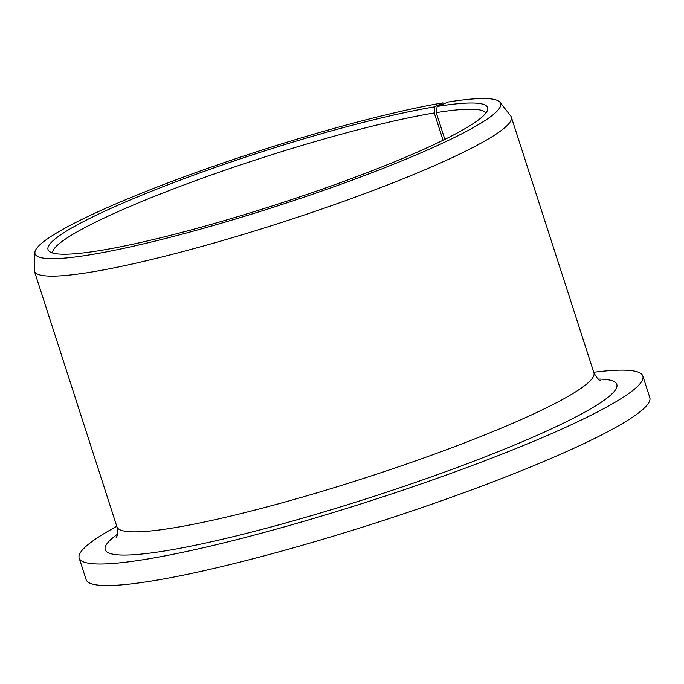 <?xml version="1.0" encoding="UTF-8"?>
<svg xmlns="http://www.w3.org/2000/svg" width="684" height="684" viewBox="0 0 684 684"><rect width="100%" height="100%" fill="white"/><g stroke="black" fill="none" stroke-linecap="round" stroke-linejoin="round"><path stroke-width="1.03" d="M443.07 140.246L434.254 112.954L434.537 106.866L442.967 102.856A244.633 28.967 -17.9 0 0 186.33 176.036A244.633 28.967 -17.9 0 0 34.875 252.533A244.633 28.967 -17.9 0 0 276.746 206.175A244.633 28.967 -17.9 0 0 500.03 102.292A244.633 28.967 -17.9 0 0 448.576 101.942L437.196 106.43L436.23 112.638A227.823 26.975 -17.9 0 1 485.939 112.98M434.254 112.954A227.823 26.975 -17.9 0 0 193.546 181.397A227.823 26.975 -17.9 0 0 52.557 252.96M434.537 106.866A230.978 27.351 -17.9 0 0 180.371 180.072A230.978 27.351 -17.9 0 0 49.137 251.225A230.978 27.351 -17.9 0 0 276.25 204.636A230.978 27.351 -17.9 0 0 487.701 109.577A230.978 27.351 -17.9 0 0 437.196 106.43M116.793 526.312A296.172 35.072 -17.9 0 0 79.173 558.101A296.172 35.072 -17.9 0 0 371.788 500.44A296.172 35.072 -17.9 0 0 642.849 376.046A296.172 35.072 -17.9 0 0 593.746 372.267M79.173 558.101L86.133 579.63A296.172 35.072 -17.9 0 0 378.739 521.969A296.172 35.072 -17.9 0 0 649.8 397.566L642.849 376.046M34.875 252.533L34.2 269.838A250.609 29.677 -17.9 0 0 34.371 271.138A250.609 29.677 -17.9 0 0 281.97 222.343A250.609 29.677 -17.9 0 0 511.324 117.084A250.609 29.677 -17.9 0 0 510.7 115.929L500.03 102.292M444.856 139.365L436.23 112.638M116.126 537.256L116.109 537.273C117.374 536.906 117.657 533.434 116.973 526.877A250.609 29.677 -17.9 0 0 364.572 478.09A250.609 29.677 -17.9 0 0 593.926 372.823C597.226 378.568 599.492 381.21 600.706 380.749M117.315 534.332A268.829 31.832 -17.9 0 0 370.796 497.362A268.829 31.832 -17.9 0 0 598.004 379.073M593.926 372.823L511.324 117.084M116.973 526.877L34.371 271.138"/></g></svg>

